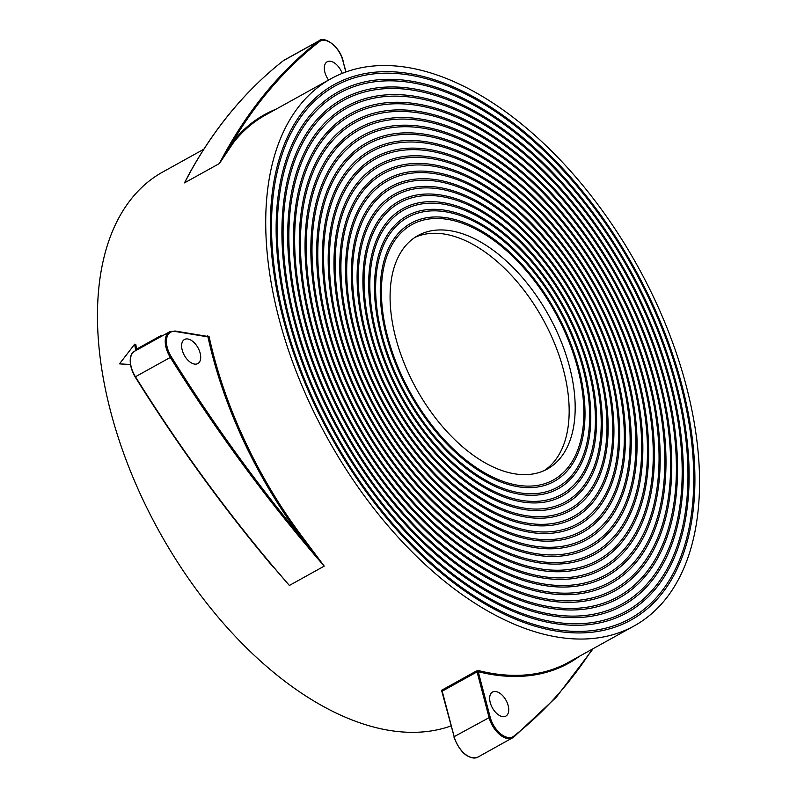 <?xml version="1.0" encoding="UTF-8"?>
<svg xmlns="http://www.w3.org/2000/svg" width="797" height="797" viewBox="0 0 797 797"><rect width="100%" height="100%" fill="white"/><g stroke="black" fill="none" stroke-linecap="round" stroke-linejoin="round"><path stroke-width="1.2" d="M442.215 691.178L454.151 736.657L490.145 717.091A20.015 11.347 61 0 0 513.746 736.189A0.837 0.687 -128.1 0 1 513.587 737.235A20.852 11.825 -119 0 1 512.69 737.823A20.852 11.825 -119 0 1 489.009 717.33L477.074 671.851L442.215 691.178L441.518 690.332L441.418 691.278A0.837 0.608 104 0 1 441.787 691.228L454.151 736.657A20.852 11.825 61 0 0 477.841 757.15C468.188 759.621 460.198 752.896 453.892 736.966L454.091 737.086M476.367 671.014L477.074 671.851L478.24 671.712A0.837 0.608 104 0 1 478.678 670.626L476.367 671.014L441.518 690.332M203.823 149.228L162.698 172.032A312.783 177.323 61 0 0 110.713 411.78A312.783 177.323 61 0 0 450.992 725.937M278.98 318.491A312.783 177.323 61 0 0 634.302 625.844A312.783 177.323 61 0 0 686.287 386.097A312.783 177.323 61 0 0 330.954 78.744A312.783 177.323 61 0 0 278.98 318.491M207.24 336.483L207.967 336.892A313.62 177.801 -119 0 0 300.718 536.66L301.625 535.933L324.23 566.129A981.735 556.565 -119 0 1 170.309 357.425L171.285 356.797A980.898 556.087 61 0 0 300.718 536.66L324.23 566.129L289.371 585.456L264.395 556.575M328.593 80.059A13.758 7.801 -119 0 1 324.897 72.338A13.758 7.801 -119 0 1 327.178 61.787A13.758 7.801 -119 0 1 342.212 73.384M490.235 702.585A13.758 7.801 -119 0 1 492.526 692.035A13.758 7.801 -119 0 1 508.157 705.554A13.758 7.801 -119 0 1 505.876 716.104A13.758 7.801 -119 0 1 490.235 702.585M182.194 350.052A13.758 7.801 -119 0 1 184.476 339.502A13.758 7.801 -119 0 1 200.117 353.021A13.758 7.801 -119 0 1 197.825 363.571A13.758 7.801 -119 0 1 182.194 350.052M284.409 319.388A304.444 172.59 -119 0 1 334.999 86.036A304.444 172.59 -119 0 1 680.847 385.2A304.444 172.59 -119 0 1 630.258 618.552A304.444 172.59 -119 0 1 284.409 319.388M681.933 385.379A306.118 173.537 61 0 0 334.192 84.582A306.118 173.537 61 0 0 283.324 319.208A306.118 173.537 61 0 0 631.065 620.016A306.118 173.537 61 0 0 681.933 385.379M289.839 320.294A296.105 167.868 -119 0 1 339.044 93.329A296.105 167.868 -119 0 1 675.418 384.303A296.105 167.868 -119 0 1 626.213 611.259A296.105 167.868 -119 0 1 289.839 320.294M676.504 384.483A297.769 168.815 61 0 0 338.237 91.874A297.769 168.815 61 0 0 288.753 320.115A297.769 168.815 61 0 0 627.02 612.714A297.769 168.815 61 0 0 676.504 384.483M295.269 321.191A287.767 163.136 -119 0 1 343.089 100.631A287.767 163.136 -119 0 1 669.988 383.397A287.767 163.136 -119 0 1 622.168 603.967A287.767 163.136 -119 0 1 295.269 321.191M671.074 383.576A289.431 164.082 61 0 0 342.282 99.167A289.431 164.082 61 0 0 294.183 321.012A289.431 164.082 61 0 0 622.975 605.421A289.431 164.082 61 0 0 671.074 383.576M300.698 322.098A279.428 158.414 -119 0 1 347.133 107.924A279.428 158.414 -119 0 1 664.559 382.5A279.428 158.414 -119 0 1 618.123 596.674A279.428 158.414 -119 0 1 300.698 322.098M665.644 382.68A281.092 159.35 61 0 0 346.326 106.459A281.092 159.35 61 0 0 299.612 321.918A281.092 159.35 61 0 0 618.93 598.129A281.092 159.35 61 0 0 665.644 382.68M306.128 322.994A271.08 153.682 -119 0 1 351.178 115.216A271.08 153.682 -119 0 1 659.129 381.594A271.08 153.682 -119 0 1 614.079 589.372A271.08 153.682 -119 0 1 306.128 322.994M660.215 381.773A272.753 154.628 61 0 0 350.371 113.762A272.753 154.628 61 0 0 305.042 322.815A272.753 154.628 61 0 0 614.885 590.836A272.753 154.628 61 0 0 660.215 381.773M311.557 323.901A262.741 148.949 -119 0 1 355.223 122.509A262.741 148.949 -119 0 1 653.699 380.697A262.741 148.949 -119 0 1 610.034 582.079A262.741 148.949 -119 0 1 311.557 323.901M654.785 380.876A264.405 149.896 61 0 0 354.416 121.054A264.405 149.896 61 0 0 310.471 323.721A264.405 149.896 61 0 0 610.841 583.543A264.405 149.896 61 0 0 654.785 380.876M322.426 325.704A246.064 139.495 -119 0 1 363.312 137.104A246.064 139.495 -119 0 1 642.84 378.894A246.064 139.495 -119 0 1 601.944 567.494A246.064 139.495 -119 0 1 322.426 325.704M643.926 379.073A247.728 140.441 61 0 0 362.505 135.639A247.728 140.441 61 0 0 321.34 325.525A247.728 140.441 61 0 0 602.751 568.948A247.728 140.441 61 0 0 643.926 379.073M327.856 326.601A237.715 134.763 -119 0 1 367.357 144.396A237.715 134.763 -119 0 1 637.411 377.987A237.715 134.763 -119 0 1 597.899 560.191A237.715 134.763 -119 0 1 327.856 326.601M638.497 378.167A239.389 135.709 61 0 0 366.55 142.942A239.389 135.709 61 0 0 326.77 326.421A239.389 135.709 61 0 0 598.706 561.656A239.389 135.709 61 0 0 638.497 378.167M333.285 327.507A229.377 130.041 -119 0 1 371.402 151.689A229.377 130.041 -119 0 1 631.971 377.091A229.377 130.041 -119 0 1 593.855 552.899A229.377 130.041 -119 0 1 333.285 327.507M633.057 377.27A231.05 130.987 61 0 0 370.595 150.234A231.05 130.987 61 0 0 332.2 327.328A231.05 130.987 61 0 0 594.662 554.363A231.05 130.987 61 0 0 633.057 377.27M338.715 328.404A221.038 125.308 -119 0 1 375.447 158.982A221.038 125.308 -119 0 1 626.542 376.184A221.038 125.308 -119 0 1 589.81 545.606A221.038 125.308 -119 0 1 338.715 328.404M627.628 376.363A222.702 126.255 61 0 0 374.64 157.527A222.702 126.255 61 0 0 337.629 328.225A222.702 126.255 61 0 0 590.617 547.061A222.702 126.255 61 0 0 627.628 376.363M344.145 329.31A212.699 120.576 -119 0 1 379.492 166.284A212.699 120.576 -119 0 1 621.112 375.287A212.699 120.576 -119 0 1 585.765 538.314A212.699 120.576 -119 0 1 344.145 329.31M622.198 375.467A214.363 121.523 61 0 0 378.685 164.82A214.363 121.523 61 0 0 343.059 329.131A214.363 121.523 61 0 0 586.572 539.768A214.363 121.523 61 0 0 622.198 375.467M349.574 330.207A204.351 115.854 -119 0 1 383.536 173.577A204.351 115.854 -119 0 1 615.683 374.381A204.351 115.854 -119 0 1 581.72 531.021A204.351 115.854 -119 0 1 349.574 330.207M616.768 374.56A206.025 116.8 61 0 0 382.729 172.112A206.025 116.8 61 0 0 348.488 330.028A206.025 116.8 61 0 0 582.527 532.476A206.025 116.8 61 0 0 616.768 374.56M355.004 331.114A196.012 111.122 -119 0 1 387.581 180.869A196.012 111.122 -119 0 1 610.253 373.484A196.012 111.122 -119 0 1 577.676 523.719A196.012 111.122 -119 0 1 355.004 331.114M611.339 373.663A197.686 112.068 61 0 0 386.774 179.415A197.686 112.068 61 0 0 353.918 330.934A197.686 112.068 61 0 0 578.483 525.183A197.686 112.068 61 0 0 611.339 373.663M360.433 332.01A187.674 106.39 -119 0 1 391.626 188.162A187.674 106.39 -119 0 1 604.823 372.578A187.674 106.39 -119 0 1 573.631 516.426A187.674 106.39 -119 0 1 360.433 332.01M605.909 372.757A189.337 107.336 61 0 0 390.819 186.707A189.337 107.336 61 0 0 359.347 331.831A189.337 107.336 61 0 0 574.438 517.891A189.337 107.336 61 0 0 605.909 372.757M365.863 332.917A179.335 101.667 -119 0 1 395.671 195.454A179.335 101.667 -119 0 1 599.394 371.681A179.335 101.667 -119 0 1 569.586 509.134A179.335 101.667 -119 0 1 365.863 332.917M600.48 371.86A180.999 102.614 61 0 0 394.864 194A180.999 102.614 61 0 0 364.777 332.738A180.999 102.614 61 0 0 570.403 510.588A180.999 102.614 61 0 0 600.48 371.86M371.302 333.813A170.986 96.935 -119 0 1 399.715 202.757A170.986 96.935 -119 0 1 593.964 370.774A170.986 96.935 -119 0 1 565.541 501.841A170.986 96.935 -119 0 1 371.302 333.813M595.05 370.954A172.66 97.882 61 0 0 398.908 201.292A172.66 97.882 61 0 0 370.216 333.634A172.66 97.882 61 0 0 566.358 503.296A172.66 97.882 61 0 0 595.05 370.954M376.732 334.72A162.648 92.213 -119 0 1 403.76 210.049A162.648 92.213 -119 0 1 588.525 369.878A162.648 92.213 -119 0 1 561.496 494.538A162.648 92.213 -119 0 1 376.732 334.72M589.611 370.057A164.321 93.149 61 0 0 402.953 208.585A164.321 93.149 61 0 0 375.646 334.541A164.321 93.149 61 0 0 562.313 496.003A164.321 93.149 61 0 0 589.611 370.057M382.161 335.617A154.309 87.481 -119 0 1 407.805 217.342A154.309 87.481 -119 0 1 583.095 368.971A154.309 87.481 -119 0 1 557.452 487.246A154.309 87.481 -119 0 1 382.161 335.617M584.181 369.15A155.973 88.427 61 0 0 406.998 215.887A155.973 88.427 61 0 0 381.076 335.437A155.973 88.427 61 0 0 558.269 488.71A155.973 88.427 61 0 0 584.181 369.15M387.591 336.523A145.971 82.749 -119 0 1 411.85 224.634A145.971 82.749 -119 0 1 577.666 368.075A145.971 82.749 -119 0 1 553.407 479.953A145.971 82.749 -119 0 1 387.591 336.523M578.752 368.254A147.634 83.695 61 0 0 411.043 223.18A147.634 83.695 61 0 0 386.505 336.344A147.634 83.695 61 0 0 554.224 481.408A147.634 83.695 61 0 0 578.752 368.254M569.526 366.72A133.458 75.655 61 0 0 417.917 235.583A133.458 75.655 61 0 0 395.74 337.868A133.458 75.655 61 0 0 547.34 469.015A133.458 75.655 61 0 0 569.526 366.72M544.271 470.559A133.458 75.655 61 0 0 563.509 370.047A133.458 75.655 61 0 0 414.978 237.367M316.987 324.797A254.402 144.227 -119 0 1 359.268 129.811A254.402 144.227 -119 0 1 648.27 379.79A254.402 144.227 -119 0 1 605.989 574.786A254.402 144.227 -119 0 1 316.987 324.797M649.356 379.97A256.066 145.174 61 0 0 358.461 128.347A256.066 145.174 61 0 0 315.901 324.618A256.066 145.174 61 0 0 606.796 576.241A256.066 145.174 61 0 0 649.356 379.97M264.664 556.655L289.371 585.456A981.735 556.565 61 0 1 135.45 376.752L170.309 357.425A20.852 11.825 -119 0 1 166.115 347.811A20.852 11.825 -119 0 1 169.582 331.831L134.723 351.158A20.852 11.825 61 0 0 131.256 367.138A20.852 11.825 61 0 0 135.45 376.752L135.121 376.891C126.295 361.25 131.435 351.497 134.723 351.158M191.419 170.04L184.486 182.882L190.164 172.122M276.19 109.109A313.62 177.801 -119 0 0 232.425 142.284L219.344 163.564A981.735 556.565 -119 0 1 318.272 41.324A0.837 0.687 51.9 0 1 319.308 41.703A980.898 556.087 61 0 0 232.425 142.284A0.837 0.667 -141.9 0 0 233.511 142.603L219.344 163.564L184.486 182.882A981.735 556.565 61 0 1 283.413 60.652L318.272 41.324A20.852 11.825 -119 0 1 319.159 40.737C323.702 35.875 339.652 45.837 343.108 60.921L342.909 60.801A20.015 11.347 61 0 0 319.308 41.703M130.389 364.508L119.49 363.85L134.703 344.155A314.456 178.269 61 0 0 135.53 349.694L160.775 335.696A314.456 178.269 61 0 0 160.914 336.633M174.712 331.084A0.837 0.628 99.4 0 1 175.509 331.512L207.967 336.892L209.123 336.703L207.599 335.866L207.509 336.404M160.775 335.696L161.881 336.095M134.703 344.155L135.839 344.583A312.783 177.323 61 0 0 136.516 349.146M119.49 363.85L130.429 364.797M478.678 670.626A312.783 177.323 61 0 0 568.799 662.168L634.302 625.844M209.123 336.703A312.783 177.323 61 0 0 213.476 354.804A312.783 177.323 61 0 0 301.625 535.933M175.509 331.512A20.015 11.347 61 0 0 171.285 356.797M135.231 376.782L135.121 376.891C177.472 444.756 223.529 508.207 273.321 567.245M342.989 61.13L346.008 71.939M188.022 176.027C213.516 129.034 245.297 90.599 283.343 60.702A0.837 0.687 51.9 0 1 283.413 60.652A20.852 11.825 61 0 1 284.31 60.064L319.159 40.737M513.746 736.189A980.898 556.087 61 0 0 592.231 649.176M579.539 656.22A313.62 177.801 -119 0 1 478.24 671.712L490.145 717.091M345.848 71.999L342.909 60.801M206.821 336.294L207.599 335.866M330.954 78.744L265.451 115.057A312.783 177.323 61 0 0 233.511 142.603M207.569 336.414L175.041 331.014L169.582 331.831M593.177 648.648L556.396 697.106L513.657 737.185L477.841 757.15M283.343 60.702L284.31 60.064"/></g></svg>
